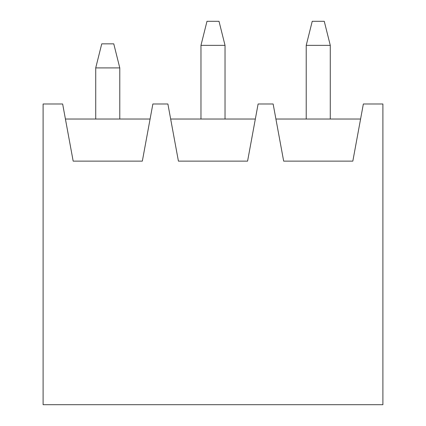 <?xml version="1.0" encoding="UTF-8"?>
<svg xmlns="http://www.w3.org/2000/svg" width="426" height="426" viewBox="0 0 426 426"><rect width="100%" height="100%" fill="white"/><g stroke="black" fill="none" stroke-linecap="round" stroke-linejoin="round"><path stroke-width="0.64" d="M101.739 43.851L113.769 43.851L101.739 43.851L95.722 67.91L95.722 119.03L95.722 67.91L119.781 67.91L95.722 67.91L101.739 43.851M119.781 119.03L119.781 67.91L119.781 119.03M119.781 67.91L113.769 43.851L119.781 67.91M206.988 21.3L219.012 21.3L206.988 21.3L200.971 45.358L200.971 119.03L200.971 45.358L225.029 45.358L200.971 45.358L206.988 21.3M225.029 119.03L225.029 45.358L225.029 119.03M225.029 45.358L219.012 21.3L225.029 45.358M312.231 21.3L324.261 21.3L312.231 21.3L306.219 45.358L306.219 119.03L306.219 45.358L330.278 45.358L306.219 45.358L312.231 21.3M330.278 119.03L330.278 45.358L330.278 119.03M330.278 45.358L324.261 21.3L330.278 45.358M363.351 103.992L382.899 103.992L363.351 103.992L352.829 161.129L363.351 103.992M275.91 119.03L360.582 119.03L275.91 119.03M273.141 103.992L283.668 161.129L352.829 161.129L283.668 161.129L273.141 103.992L258.108 103.992L273.141 103.992M170.666 119.03L255.334 119.03L170.666 119.03M167.892 103.992L178.419 161.129L247.581 161.129L258.108 103.992L247.581 161.129L178.419 161.129L167.892 103.992L152.859 103.992L167.892 103.992M43.101 103.992L62.649 103.992L43.101 103.992L43.101 404.7L382.899 404.7L382.899 103.992L382.899 404.7L43.101 404.7L43.101 103.992M152.859 103.992L142.332 161.129L73.171 161.129L62.649 103.992L73.171 161.129L142.332 161.129L152.859 103.992M150.09 119.03L65.418 119.03L150.09 119.03"/></g></svg>

